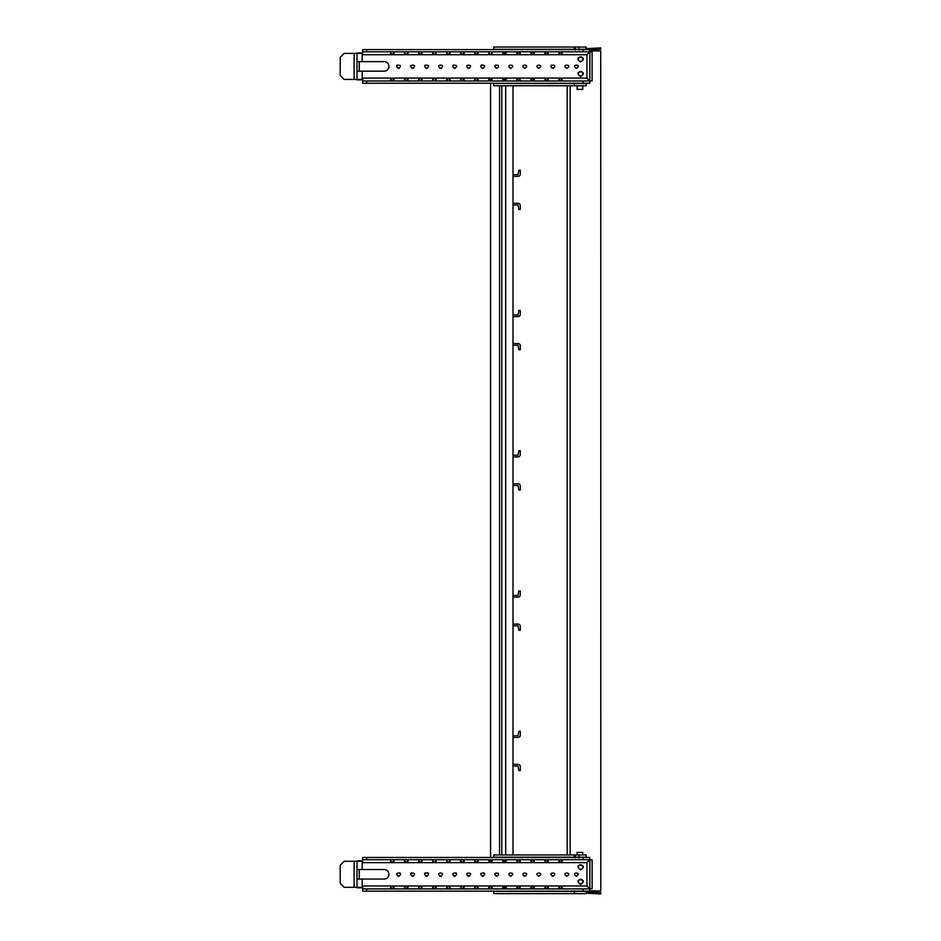 <?xml version="1.0" encoding="UTF-8"?>
<svg xmlns="http://www.w3.org/2000/svg" width="941" height="941" viewBox="0 0 941 941"><rect width="100%" height="100%" fill="white"/><g stroke="black" fill="none" stroke-linecap="round" stroke-linejoin="round"><path stroke-width="1.41" d="M357.039 861.286L354.122 861.286L357.039 861.286L357.039 869.543L357.039 861.286L362.191 861.286L357.039 861.274M362.191 869.543L384.128 869.543A4.764 4.764 0 0 1 388.904 874.307A4.764 4.764 0 0 1 384.128 879.07L357.039 879.07L357.039 869.543L362.191 869.543L362.191 861.274M362.626 860.839L357.039 860.839L362.626 860.839L362.626 862.638L392.268 862.638L393.95 860.592L392.268 862.638L393.95 861.486L393.95 859.898L393.103 859.721L393.95 860.592L393.95 859.898M580.609 884.411C571.14 878.306 590.089 878.306 580.609 884.411M576.398 876.271C569.764 872.001 583.032 872.001 576.398 876.271M566.87 876.271C560.236 872.001 573.492 872.001 566.87 876.271M552.238 876.177L552.837 876.271C546.203 872.001 559.472 872.001 552.837 876.271L550.956 874.871M468.677 876.271C462.055 872.001 475.311 872.001 468.677 876.271L468.089 876.177M454.056 876.177L454.656 876.271C448.022 872.001 461.29 872.001 454.656 876.271L455.303 876.165M440.635 876.271C434.001 872.001 447.257 872.001 440.635 876.271L440.035 876.177M426.002 876.177L426.602 876.271C419.968 872.001 433.236 872.001 426.602 876.271L427.249 876.165M398.549 876.271C391.915 872.001 405.183 872.001 398.549 876.271L397.949 876.177M412.581 876.271C405.947 872.001 419.215 872.001 412.581 876.271L411.982 876.177M580.609 869.813C571.14 863.72 590.089 863.72 580.609 869.813M482.11 876.177L482.709 876.271C476.075 872.001 489.344 872.001 482.709 876.271L483.345 876.165M496.73 876.271C490.096 872.001 503.364 872.001 496.73 876.271M510.763 876.271C504.129 872.001 517.397 872.001 510.763 876.271M524.784 876.271C518.15 872.001 531.418 872.001 524.784 876.271M538.817 876.271C532.183 872.001 545.451 872.001 538.817 876.271M362.191 887.339L357.039 887.339L362.191 887.339M357.039 887.775L362.626 887.775L362.626 885.975L362.65 891.139L589.76 891.139L589.76 888.892L586.949 885.975L589.866 888.786L586.949 885.975L560.577 885.975L558.895 888.022M592.112 888.786L592.112 859.827L592.112 888.786L589.866 888.786L589.866 859.827L586.949 862.638L589.866 859.827L592.112 859.827M592.112 871.507L592.112 877.106L592.112 871.507M506.164 888.022L504.482 885.975L490.449 885.975L492.131 888.716L492.131 887.128L490.449 885.975L488.767 887.128L488.767 888.716L491.284 888.892L492.131 888.022L490.449 885.975L476.428 885.975L474.746 887.128L474.746 888.716L477.263 888.892L478.11 888.716L478.11 887.128L476.428 885.975L478.11 888.022L476.428 885.975L462.396 885.975L460.714 887.128L460.714 888.716L463.243 888.892L464.078 888.716L464.078 887.128L462.396 885.975L464.078 888.022L462.396 885.975L448.375 885.975L446.693 887.128L446.693 888.716L449.21 888.892L450.057 888.716L450.057 887.128L448.375 885.975L450.057 888.022L448.375 885.975L434.342 885.975L432.66 887.128L432.66 888.716L435.189 888.892L436.024 888.716L436.024 887.128L434.342 885.975L436.024 888.022L434.342 885.975L420.321 885.975L418.639 887.128L418.639 888.716L421.156 888.892L422.003 888.716L422.003 887.128L420.321 885.975L422.003 888.022L420.321 885.975L406.289 885.975L404.606 887.128L404.606 888.716L407.135 888.892L407.982 888.716L407.982 887.128L406.289 885.975L407.982 888.022L406.289 885.975L392.268 885.975L393.95 888.022L392.268 885.975L390.586 887.128L390.586 888.716L393.95 888.716L393.95 887.128L392.268 885.975L390.586 888.022M362.65 888.892L366.614 888.892L366.614 891.139M366.614 888.892L583.091 888.892L583.091 891.139M583.091 888.892L589.76 888.892L586.949 885.975L586.949 862.638L589.76 859.721L589.76 857.474L362.65 857.474L362.65 862.638L362.65 857.474L490.567 857.474L490.567 83.231L490.567 857.474M406.289 885.975L404.606 888.022M420.321 885.975L418.639 888.022M434.342 885.975L432.66 888.022M448.375 885.975L446.693 888.022M462.396 885.975L460.714 888.022M476.428 885.975L474.746 888.022M490.449 885.975L488.767 888.022M505.317 888.892L506.164 888.716L506.164 887.128L504.482 885.975L502.788 888.022M520.185 888.022L518.503 885.975L504.482 885.975L502.788 887.128L502.788 888.716L504.705 888.892M519.338 888.892L520.185 888.716L520.185 887.128L518.503 885.975L516.821 888.022L517.668 888.892M534.217 888.022L532.524 885.975L518.503 885.975L516.821 887.128L516.821 888.716M533.371 888.892L534.217 888.716L534.217 887.128L532.524 885.975L530.842 888.022M548.238 888.022L546.556 885.975L532.524 885.975L530.842 887.128L530.842 888.716L531.689 888.892M547.391 888.892L548.238 888.716L548.238 887.128L546.556 885.975L544.874 888.022M562.259 888.022L560.577 885.975L546.556 885.975L544.874 887.128L544.874 888.716L545.709 888.892M561.424 888.892L562.259 888.716L562.259 887.128L560.577 885.975L558.895 887.128L558.895 888.716L559.742 888.892M391.432 859.721L390.586 859.898L390.586 861.486L392.268 862.638L390.586 860.592L392.268 862.638L406.289 862.638L407.982 860.592L406.289 862.638L407.982 861.486L407.982 859.898L407.135 859.721L407.982 860.592L407.982 859.898M558.895 860.592L560.577 862.638L586.949 862.638L589.76 859.721L366.614 859.721L366.614 857.474M366.614 859.721L362.65 859.721M583.091 859.721L583.091 857.474M405.453 859.721L404.606 859.898L404.606 861.486L406.289 862.638L420.321 862.638L422.003 860.592L420.321 862.638L422.003 861.486L422.003 859.898L421.156 859.721L422.003 860.592L422.003 859.898M404.606 860.592L406.289 862.638M419.486 859.721L418.639 859.898L418.639 861.486L420.321 862.638L418.639 860.592L420.321 862.638L434.342 862.638L436.024 860.592L434.342 862.638L436.024 861.486L436.024 859.898L435.189 859.721L436.024 860.592L436.024 859.898M433.507 859.721L432.66 859.898L432.66 861.486L434.342 862.638L432.66 860.592L434.342 862.638L448.375 862.638L450.057 860.592L448.375 862.638L450.057 861.486L450.057 859.898L449.21 859.721L450.057 860.592L450.057 859.898M447.528 859.721L446.693 859.898L446.693 861.486L448.375 862.638L462.396 862.638L464.078 860.592L462.396 862.638L464.078 861.486L464.078 859.898L463.243 859.721L464.078 860.592L464.078 859.898M446.693 860.592L448.375 862.638M461.56 859.721L460.714 859.898L460.714 861.486L462.396 862.638L460.714 860.592L462.396 862.638L476.428 862.638L478.11 860.592L476.428 862.638L478.11 861.486L478.11 859.898L477.263 859.721L478.11 860.592L478.11 859.898M475.581 859.721L474.746 859.898L474.746 861.486L476.428 862.638L474.746 860.592L476.428 862.638L490.449 862.638L492.131 860.592M489.614 859.721L488.767 859.898L488.767 861.486L490.449 862.638L492.131 861.486L492.131 859.898L491.284 859.721M488.767 860.592L490.449 862.638L488.767 860.592M503.635 859.721L502.788 859.898L502.788 861.486L504.482 862.638L506.164 860.592M502.788 860.592L504.482 862.638L506.164 861.486L506.164 859.898L505.317 859.721M517.668 859.721L516.821 859.898L516.821 861.486L518.503 862.638L520.185 860.592M516.821 860.592L518.503 862.638L520.185 861.486L520.185 859.898L519.338 859.721M531.689 859.721L530.842 859.898L530.842 861.486L532.524 862.638L534.217 860.592M530.842 860.592L532.524 862.638L534.217 861.486L534.217 859.898L533.371 859.721M545.709 859.721L544.874 859.898L544.874 861.486L546.556 862.638L548.238 860.592M544.874 860.592L546.556 862.638L548.238 861.486L548.238 859.898L547.391 859.721M559.742 859.721L558.895 859.898L558.895 861.486L560.577 862.638L562.259 860.592M490.567 862.626L490.567 859.721L490.449 862.638L560.577 862.638L562.259 861.486L562.259 859.898L561.424 859.721M344.171 887.328L340.207 883.352L340.207 865.261L344.171 861.286L354.122 861.286L344.171 861.286L340.207 865.261L340.207 883.352L344.171 887.328L362.191 887.328L362.191 879.07L384.128 879.07A4.764 4.764 0 0 0 388.904 874.448A4.764 4.764 0 0 0 384.422 869.543M359.274 869.543L359.274 879.07L359.274 869.543L359.274 879.07L362.191 879.07M362.191 861.286L354.122 861.286L354.122 887.328L359.274 887.328M357.039 887.328L357.039 879.07L357.039 887.328M357.039 53.39L354.122 53.39L357.039 53.39L357.039 61.636L357.039 53.39L362.191 53.39L357.039 53.366M362.191 61.636L384.128 61.636A4.764 4.764 0 0 1 388.904 66.411A4.764 4.764 0 0 1 384.128 71.175L357.039 71.175L357.039 61.636L362.191 61.636L362.191 53.366M362.626 52.943L357.039 52.943L362.626 52.943L362.626 54.731L392.268 54.731L393.95 52.696L392.268 54.731L393.95 53.578L393.95 52.002L393.103 51.814L393.95 52.696L393.95 52.002M580.609 76.503C571.14 70.41 590.089 70.41 580.609 76.503M576.398 68.375C569.764 64.106 583.032 64.094 576.398 68.375M566.87 68.375C560.236 64.106 573.492 64.094 566.87 68.375M552.238 68.281L552.837 68.375C546.203 64.106 559.472 64.094 552.837 68.375L550.956 66.976M468.677 68.375C462.055 64.106 475.311 64.094 468.677 68.375L468.089 68.281M454.656 68.375C448.022 64.106 461.29 64.094 454.656 68.375L454.056 68.281M440.635 68.375C434.001 64.106 447.257 64.094 440.635 68.375L440.035 68.281M426.602 68.375C419.968 64.106 433.236 64.094 426.602 68.375L426.002 68.281M398.549 68.375C391.915 64.106 405.183 64.094 398.549 68.375L397.949 68.281M412.581 68.375C405.947 64.106 419.215 64.094 412.581 68.375L411.982 68.281M580.609 61.918C571.14 55.825 590.089 55.813 580.609 61.918M482.709 68.375C476.075 64.106 489.344 64.094 482.709 68.375L482.11 68.281M496.73 68.375C490.096 64.106 503.364 64.094 496.73 68.375M510.763 68.375C504.129 64.106 517.397 64.094 510.763 68.375M524.784 68.375C518.15 64.106 531.418 64.094 524.784 68.375M538.817 68.375C532.183 64.106 545.451 64.094 538.817 68.375M362.191 79.444L357.039 79.444L362.191 79.444M357.039 79.867L362.626 79.867L362.626 78.079L362.65 83.231L589.76 83.231L589.76 80.997L586.949 78.079L589.866 80.879L586.949 78.079L560.577 78.079L558.895 80.114M592.112 80.879L592.112 51.931L592.112 80.879L589.866 80.879L589.866 51.931L586.949 54.731L589.866 51.931L592.112 51.931M592.112 63.6L592.112 69.211L592.112 63.6M491.284 80.997L492.131 80.114L490.449 78.079L476.428 78.079L474.746 79.232L474.746 80.808L477.263 80.997L478.11 80.808L478.11 79.232L476.428 78.079L478.11 80.114L476.428 78.079L462.396 78.079L460.714 79.232L460.714 80.808L463.243 80.997L464.078 80.808L464.078 79.232L462.396 78.079L464.078 80.114L462.396 78.079L448.375 78.079L446.693 79.232L446.693 80.808L449.21 80.997L450.057 80.808L450.057 79.232L448.375 78.079L450.057 80.114L448.375 78.079L434.342 78.079L432.66 79.232L432.66 80.808L435.189 80.997L436.024 80.808L436.024 79.232L434.342 78.079L436.024 80.114L434.342 78.079L420.321 78.079L418.639 79.232L418.639 80.808L421.156 80.997L422.003 80.808L422.003 79.232L420.321 78.079L422.003 80.114L420.321 78.079L406.289 78.079L404.606 79.232L404.606 80.808L407.135 80.997L407.982 80.808L407.982 79.232L406.289 78.079L407.982 80.114L406.289 78.079L392.268 78.079L393.95 80.114L392.268 78.079L390.586 79.232L390.586 80.808L393.95 80.808L393.95 79.232L392.268 78.079L390.586 80.114M362.65 80.997L366.614 80.997L366.614 83.231M366.614 80.997L583.091 80.997L583.091 83.231M583.091 80.997L589.76 80.997L586.949 78.079L586.949 54.731L589.76 51.814L589.76 49.579L362.65 49.579L362.65 54.731L362.65 49.579L499.542 49.579M406.289 78.079L404.606 80.114M420.321 78.079L418.639 80.114M434.342 78.079L432.66 80.114M448.375 78.079L446.693 80.114M462.396 78.079L460.714 80.114M476.428 78.079L474.746 80.114M492.131 80.808L492.131 79.232L490.449 78.079L488.767 80.114M506.164 80.114L504.482 78.079L490.449 78.079L488.767 79.232L488.767 80.808L490.567 80.997L490.567 78.079L490.567 80.997M505.317 80.997L506.164 80.808L506.164 79.232L504.482 78.079L502.788 80.114M520.185 80.114L518.503 78.079L504.482 78.079L502.788 79.232L502.788 80.808L503.635 80.997M519.338 80.997L520.185 80.808L520.185 79.232L518.503 78.079L516.821 80.114L517.668 80.997M534.217 80.114L532.524 78.079L518.503 78.079L516.821 79.232L516.821 80.808M533.371 80.997L534.217 80.808L534.217 79.232L532.524 78.079L530.842 80.114M548.238 80.114L546.556 78.079L532.524 78.079L530.842 79.232L530.842 80.808L531.689 80.997M547.391 80.997L548.238 80.808L548.238 79.232L546.556 78.079L544.874 80.114M562.259 80.114L560.577 78.079L546.556 78.079L544.874 79.232L544.874 80.808L545.709 80.997M561.424 80.997L562.259 80.808L562.259 79.232L560.577 78.079L558.895 79.232L558.895 80.808L559.742 80.997M391.432 51.814L390.586 52.002L390.586 53.578L392.268 54.731L390.586 52.696L392.268 54.731L406.289 54.731L407.982 52.696L406.289 54.731L407.982 53.578L407.982 52.002L407.135 51.814L407.982 52.696L407.982 52.002M558.895 52.696L560.577 54.731L586.949 54.731L589.76 51.814L366.614 51.814L366.614 49.579M366.614 51.814L362.65 51.814M583.091 51.814L583.091 49.579M405.453 51.814L404.606 52.002L404.606 53.578L406.289 54.731L420.321 54.731L422.003 52.696L420.321 54.731L422.003 53.578L422.003 52.002L421.156 51.814L422.003 52.696L422.003 52.002M404.606 52.696L406.289 54.731M419.486 51.814L418.639 52.002L418.639 53.578L420.321 54.731L418.639 52.696L420.321 54.731L434.342 54.731L436.024 52.696L434.342 54.731L436.024 53.578L436.024 52.002L435.189 51.814L436.024 52.696L436.024 52.002M433.507 51.814L432.66 52.002L432.66 53.578L434.342 54.731L432.66 52.696L434.342 54.731L448.375 54.731L450.057 52.696L448.375 54.731L450.057 53.578L450.057 52.002L449.21 51.814L450.057 52.696L450.057 52.002M447.528 51.814L446.693 52.002L446.693 53.578L448.375 54.731L462.396 54.731L464.078 52.696L462.396 54.731L464.078 53.578L464.078 52.002L463.243 51.814L464.078 52.696L464.078 52.002M446.693 52.696L448.375 54.731M461.56 51.814L460.714 52.002L460.714 53.578L462.396 54.731L476.428 54.731L478.11 52.696L476.428 54.731L478.11 53.578L478.11 52.002L477.263 51.814L478.11 52.696L478.11 52.002M460.714 52.696L462.396 54.731M475.581 51.814L474.746 52.002L474.746 53.578L476.428 54.731L490.449 54.731L492.131 52.696L490.449 54.731L492.131 53.578L492.131 52.002L491.284 51.814L492.131 52.696L492.131 52.002M474.746 52.696L476.428 54.731M489.614 51.814L488.767 52.002L488.767 53.578L490.449 54.731L504.482 54.731L506.164 52.696M488.767 52.696L490.449 54.731M503.635 51.814L502.788 52.002L502.788 53.578L504.482 54.731L506.164 53.578L506.164 52.002L505.317 51.814M502.788 52.696L504.482 54.731L518.503 54.731L520.185 52.696M517.668 51.814L516.821 52.002L516.821 53.578L518.503 54.731L520.185 53.578L520.185 52.002L519.338 51.814M516.821 52.696L518.503 54.731L532.524 54.731L534.217 52.696M531.689 51.814L530.842 52.002L530.842 53.578L532.524 54.731L534.217 53.578L534.217 52.002L533.371 51.814M530.842 52.696L532.524 54.731L546.556 54.731L548.238 52.696M545.709 51.814L544.874 52.002L544.874 53.578L546.556 54.731L548.238 53.578L548.238 52.002L547.391 51.814M544.874 52.696L546.556 54.731L560.577 54.731L562.259 52.696M559.742 51.814L558.895 52.002L558.895 53.578L560.577 54.731L562.259 53.578L562.259 52.002L561.424 51.814M344.171 79.42L340.207 75.456L340.207 57.354L344.171 53.39L354.122 53.39L344.171 53.39L340.207 57.354L340.207 75.456L344.171 79.42L362.191 79.42L362.191 71.175L384.128 71.175A4.764 4.764 0 0 0 388.904 66.552A4.764 4.764 0 0 0 384.422 61.647M359.274 61.636L359.274 71.175L359.274 61.636L359.274 71.175L362.191 71.175M362.191 53.39L354.122 53.39L354.122 79.42L359.274 79.42M357.039 79.42L357.039 71.175L357.039 79.42M481.58 64.8L480.745 66.282M482.757 68.364L483.345 68.258M484.662 66.258L484.521 65.635M410.77 65.647L410.617 66.282M412.629 68.364L413.217 68.258M414.534 66.258L414.381 65.635M397.043 65.141L396.596 66.282M398.608 68.364L399.196 68.258M400.513 66.258L400.36 65.635M425.097 65.141L424.65 66.282M426.649 68.364L427.249 68.258M428.567 66.258L428.414 65.635M438.824 65.647L438.671 66.282M440.682 68.364L441.27 68.258M442.588 66.258L442.435 65.635M453.15 65.141L452.692 66.282M454.703 68.364L455.303 68.258M456.608 66.258L456.467 65.635M466.877 65.647L466.724 66.282M468.736 68.364L469.324 68.258M470.641 66.258L470.488 65.635M551.332 65.141L550.873 66.282M552.885 68.364L553.484 68.258M554.802 66.258L554.649 65.635M504.705 49.579L501.788 49.297M362.65 83.231L362.65 78.079L392.268 78.079M393.95 80.82L393.95 80.114L393.103 80.997M407.982 80.82L407.982 80.114L407.135 80.997M422.003 80.82L422.003 80.114L421.156 80.997M436.024 80.82L436.024 80.114L435.189 80.997M450.057 80.82L450.057 80.114L449.21 80.997M464.078 80.82L464.078 80.114L463.243 80.997M478.11 80.82L478.11 80.114L477.263 80.997M480.898 873.542L480.745 874.177M484.662 874.165L484.521 873.542M484.462 873.436L483.85 872.707M411.452 872.695L410.782 873.507M410.77 873.542L410.617 874.177M412.629 876.271L413.217 876.165M414.534 874.165L414.381 873.542M396.737 873.542L396.596 874.177M398.608 876.271L399.196 876.165M400.513 874.165L400.36 873.542M400.313 873.436L399.69 872.707M425.473 872.695L424.814 873.507M424.791 873.542L424.65 874.177M428.567 874.165L428.414 873.542M428.367 873.436L427.743 872.707M438.824 873.542L438.671 874.177M440.682 876.271L441.27 876.165M442.588 874.165L442.435 873.542M452.844 873.542L452.692 874.177M456.608 874.165L456.467 873.542M456.409 873.436L455.797 872.707M466.877 873.542L466.724 874.177M468.736 876.271L469.324 876.165M470.641 874.165L470.488 873.542M551.026 873.542L550.873 874.177M552.885 876.271L553.484 876.165M554.802 874.165L554.649 873.542M362.65 891.139L362.65 885.975L392.268 885.975M393.95 888.716L393.95 888.022L393.103 888.892M407.982 888.716L407.982 888.022L407.135 888.892M422.003 888.716L422.003 888.022L421.156 888.892M436.024 888.716L436.024 888.022L435.189 888.892M450.057 888.716L450.057 888.022L449.21 888.892M464.078 888.716L464.078 888.022L463.243 888.892M478.11 888.716L478.11 888.022L477.263 888.892M492.131 888.022L491.284 888.892M580.726 71.457A2.247 2.247 0 0 1 582.75 73.022L582.75 74.374A2.247 2.247 0 0 1 580.491 75.939M580.726 56.872A2.247 2.247 0 0 1 582.75 58.436L582.75 59.789A2.247 2.247 0 0 1 580.491 61.353M504.705 54.719L504.705 52.214L502.788 52.214L506.164 52.214M574.316 47.05L574.316 49.297L586.219 49.297L586.219 47.05L493.766 47.05L493.766 49.297L493.766 47.05L574.422 47.05M493.766 49.297L574.316 49.297M574.316 891.421L574.316 893.668L586.219 893.668L586.219 891.421L493.766 891.421L493.766 893.668L493.766 891.421L499.542 891.421M504.705 891.421L501.788 891.139M580.726 879.365A2.247 2.247 0 0 1 582.75 880.917L582.75 882.282A2.247 2.247 0 0 1 580.491 883.846M580.726 864.767A2.247 2.247 0 0 1 582.75 866.332L582.75 867.696A2.247 2.247 0 0 1 580.491 869.249M582.75 854.946L577.221 854.946L577.221 852.428L582.75 852.428L582.75 854.946L577.221 854.946M567.176 725.629L567.176 85.76L567.176 854.946L513.01 854.946L513.01 85.76M574.316 857.192L493.766 857.192L493.766 854.946L574.316 854.946L574.316 857.192L586.219 857.192L586.219 854.946L580.068 854.946M574.316 854.946L586.219 854.946M580.609 864.767A2.247 2.247 0 0 0 578.668 868.131A2.247 2.247 0 0 0 582.55 868.131A2.247 2.247 0 0 0 580.609 864.767M580.609 879.353A2.247 2.247 0 0 0 578.668 882.717A2.247 2.247 0 0 0 582.55 882.717A2.247 2.247 0 0 0 580.609 879.353M574.316 893.668L493.766 893.668M504.705 854.946L574.422 854.946M578.927 857.886L578.927 856.169M575.563 856.169L575.563 857.886M502.788 860.109L504.705 859.721M506.164 888.504L502.788 888.504M580.609 56.872A2.247 2.247 0 0 0 578.668 60.236A2.247 2.247 0 0 0 582.55 60.236A2.247 2.247 0 0 0 580.609 56.872M580.609 71.457A2.247 2.247 0 0 0 578.668 74.821A2.247 2.247 0 0 0 582.55 74.821A2.247 2.247 0 0 0 580.609 71.457M493.766 85.76L493.766 83.514L574.316 83.514L574.316 85.76L493.766 85.76M586.219 83.231L586.219 85.76L574.316 85.76M586.219 83.514L574.316 83.514M578.927 49.979L578.927 48.262M575.563 48.262L575.563 49.979M504.705 80.997L502.788 80.597M586.219 48.65L600.723 47.885L600.793 49.226L589.76 49.814M577.221 85.76L577.221 89.407L582.75 89.407L577.151 89.407L577.151 85.76M577.151 854.946L577.151 852.428L582.75 852.428M582.75 85.76L582.75 89.407M600.723 50.92L600.793 890.915L600.723 50.92L589.76 50.92M589.76 890.915L600.723 890.915M513.01 854.946L567.176 854.946L567.176 777.242M586.219 893.185L600.723 893.95L600.793 892.609L586.219 891.845M501.788 85.76L501.788 854.946M513.01 483.827L518.056 483.827A2.247 2.247 0 0 1 520.302 486.062L520.302 489.99L518.844 489.99L518.056 485.509L513.01 485.509M513.01 455.209L518.056 455.209L518.844 450.715L520.302 450.715L520.302 454.644A2.247 2.247 0 0 1 518.056 456.891L513.01 456.891M513.01 343.559L518.056 343.559A2.247 2.247 0 0 1 520.302 345.806L520.302 349.734L518.844 349.734L518.056 345.241L513.01 345.241M513.01 314.953L518.056 314.953L518.844 310.459L520.302 310.459L520.302 314.388A2.247 2.247 0 0 1 518.056 316.635L513.01 316.635M513.01 203.303L518.056 203.303A2.247 2.247 0 0 1 520.302 205.55L520.302 209.467L518.844 209.467L518.056 204.985L513.01 204.985M513.01 174.685L518.056 174.685L518.844 170.203L520.302 170.203L520.302 174.12A2.247 2.247 0 0 1 518.056 176.367L513.01 176.367M513.01 764.339L518.056 764.339A2.247 2.247 0 0 1 520.302 766.586L520.302 770.514L518.844 770.514L518.056 766.021L513.01 766.021M513.01 735.733L518.056 735.733L518.844 731.239L520.302 731.239L520.302 735.168A2.247 2.247 0 0 1 518.056 737.415L513.01 737.415M513.01 624.083L518.056 624.083A2.247 2.247 0 0 1 520.302 626.33L520.302 630.258L518.844 630.258L518.056 625.765L513.01 625.765M513.01 595.465L518.056 595.465L518.844 590.983L520.302 590.983L520.302 594.912A2.247 2.247 0 0 1 518.056 597.147L513.01 597.147M504.705 862.615L504.705 860.109L506.164 860.109M516.821 860.109L520.185 860.109M530.842 860.109L534.217 860.109M544.874 860.109L548.238 860.109M558.895 860.109L562.259 860.109M504.705 888.504L504.705 885.999M562.259 888.504L558.895 888.504M548.238 888.504L544.874 888.504M534.217 888.504L530.842 888.504M520.185 888.504L516.821 888.504M516.821 52.214L520.185 52.214M530.842 52.214L534.217 52.214M544.874 52.214L548.238 52.214M558.895 52.214L562.259 52.214M506.164 80.597L504.705 80.597L504.705 78.091M562.259 80.597L558.895 80.597M548.238 80.597L544.874 80.597M534.217 80.597L530.842 80.597M520.185 80.597L516.821 80.597M570.152 854.946L570.152 85.76M505.705 854.946L505.705 85.76M499.542 85.76L499.542 854.946M586.219 47.05L580.068 47.05"/></g></svg>
